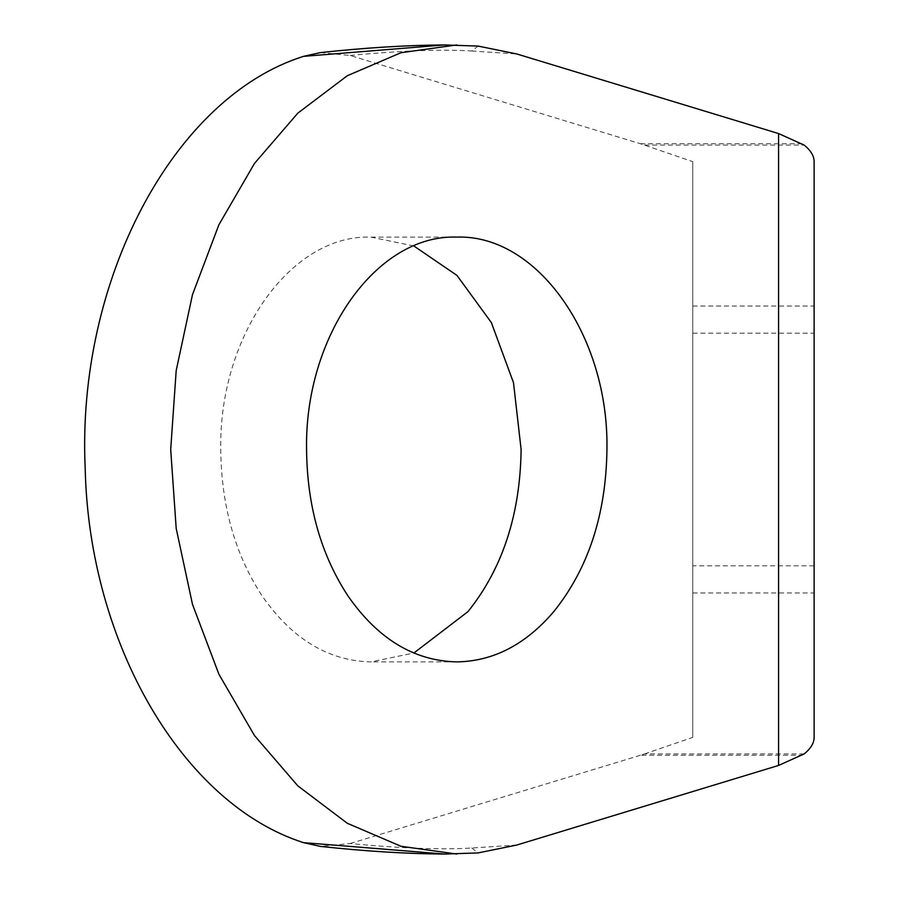 <?xml version="1.0" encoding="UTF-8"?>
<svg xmlns="http://www.w3.org/2000/svg" width="899" height="899" viewBox="0 0 899 899"><rect width="100%" height="100%" fill="white"/><g stroke="black" fill="none" stroke-linecap="round" stroke-linejoin="round"><path stroke-width="0.67" stroke-dasharray="4.5 3.37" d="M413.843 245.966L370.939 237.111C290.692 234.19 218.693 336.012 220.761 449.5C221.289 505.688 235.032 554.425 262.002 595.7C291.905 638.852 328.225 660.911 370.939 661.889L413.843 653.034M692.758 538.31L692.758 333.192L692.758 538.31M814.123 449.5L814.123 565.808L814.123 449.5M516.88 845.015L471.728 848.004C442.016 849.892 401.493 848.398 350.127 843.532L320.437 846.409M471.728 848.004L478.133 852.915L444.409 854.05M320.437 52.591L350.127 55.468L640.391 143.728L692.758 161.651L692.758 737.349L692.758 161.651M804.133 753.924L644.549 753.924L640.391 755.272L802.245 755.272M350.127 55.468C401.493 50.602 442.016 49.108 471.728 50.996L478.133 46.085L444.409 44.95M471.728 50.996L516.88 53.985M350.127 843.532L640.391 755.272M814.123 737.349L814.123 161.651M644.549 753.924L692.758 737.349M802.245 143.728L640.391 143.728M644.549 145.076L804.133 145.076M692.758 592.958L814.123 592.958M692.758 306.042L814.123 306.042M370.939 237.111L456.759 237.111M456.759 661.889L370.939 661.889M692.758 333.192L814.123 333.192M814.123 565.808L692.758 565.808"/><path stroke-width="1.35" d="M413.843 653.034L467.918 611.668C502.485 568.662 520.218 514.599 521.117 449.5L513.486 382.637L491.348 322.572L456.973 275.42L413.843 245.966M306.57 449.5C307.11 505.688 320.853 554.425 347.823 595.7C377.726 638.852 414.034 660.911 456.759 661.889C493.27 661.338 525.6 644.594 553.739 611.668C588.306 568.662 606.038 514.599 606.937 449.5C609.005 336.012 537.006 234.19 456.759 237.111C376.512 234.19 304.503 336.012 306.57 449.5M444.342 854.05C406.64 853.814 365.342 851.263 320.437 846.409L303.502 842.644L444.398 854.05L478.133 852.915L516.88 845.015L778.579 765.442L778.579 133.558L804.133 145.076C810.774 150.391 814.101 155.909 814.123 161.651L814.123 737.349C814.101 743.091 810.774 748.609 804.133 753.924L778.579 765.442M778.579 133.558L516.88 53.985L478.133 46.085L444.398 44.95L303.502 56.356L320.437 52.591C365.342 47.737 406.64 45.186 444.342 44.95M456.759 44.95L400.954 52.726L347.284 75.741L297.827 113.128L254.484 163.438L218.907 224.739L192.476 294.681L176.193 370.579L170.698 449.5L176.193 528.421L192.476 604.319L218.907 674.25L254.484 735.562L297.827 785.872L347.284 823.259L400.954 846.274L456.759 854.05M303.502 56.356C173.462 97.317 76.449 280.443 85.191 468.446C89.046 643.459 182.733 804.054 303.502 842.644"/></g></svg>
